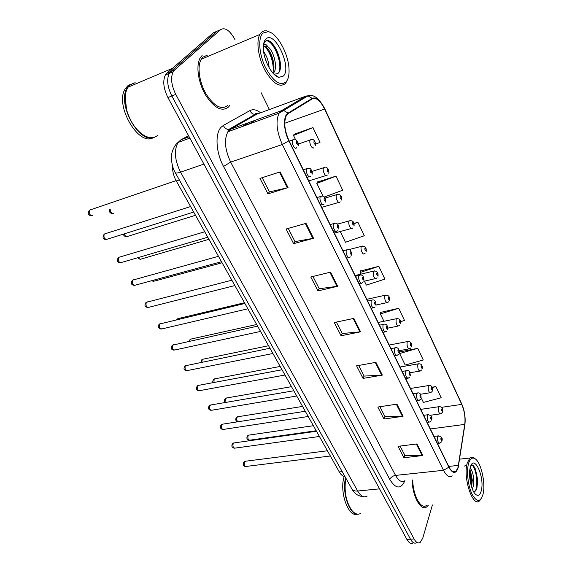 <?xml version="1.0" encoding="UTF-8"?>
<svg xmlns="http://www.w3.org/2000/svg" width="572" height="572" viewBox="0 0 572 572"><rect width="100%" height="100%" fill="white"/><g stroke="black" fill="none" stroke-linecap="round" stroke-linejoin="round"><path stroke-width="0.86" d="M344.866 476.412C342.864 476.412 341.005 474.924 339.289 471.957L176.262 180.966C173.602 176.047 172.365 171.078 172.537 166.059M228.55 107L229.637 105.605L228.55 107C221.915 112.155 214.228 108.129 205.491 94.916C198.084 82.361 195.703 65.208 200.272 57.765C195.703 65.208 198.084 82.361 205.491 94.916C214.228 108.129 221.915 112.155 228.55 107M206.435 55.648L205.97 55.513L206.435 55.648M458 467.51L455.934 471.399C453.71 473.03 451.387 471.535 448.977 466.916L289.01 140.633C284.448 130.216 283.583 121.843 286.408 115.515L288.224 113.592L312.362 98.82C316.33 97.283 320.42 100.701 324.631 109.08L461.733 404.397C464.507 410.968 465.508 417.639 464.757 424.395L458 467.51M458.143 467.803L464.9 424.638C465.679 417.71 464.643 410.882 461.804 404.147L324.767 108.895C320.456 100.315 316.259 96.804 312.198 98.37L288.045 113.127C283.047 115.723 283.412 130.151 288.846 140.848L448.891 467.21C452.795 473.973 455.877 474.174 458.143 467.803M219.276 30.23L213.356 32.826L166.817 73.245L170.699 71.6L169.255 73.38C166.523 79.329 167.381 86.858 171.836 95.974L410.467 539.174C412.476 542.721 414.521 543.893 416.588 542.714C414.521 543.893 412.476 542.721 410.467 539.174L171.836 95.974C167.381 86.858 166.523 79.329 169.255 73.38L170.699 71.6L217.017 31.224L170.699 71.6L174.603 69.941L173.173 71.729C170.456 77.678 171.321 85.235 175.776 94.38L414.056 538.946C416.066 542.492 418.103 543.672 420.155 542.492L422.765 538.138L432.389 504.94M280.144 171.893L259.981 178.4L267.953 193.872L288.059 187.63L280.144 171.893M262.169 177.692L269.469 191.906L288.059 187.63M269.441 191.842L267.953 193.872M306.034 223.366L286.057 229.007L293.615 243.672L313.535 238.274L306.034 223.366M288.231 228.4L295.009 241.598L313.535 238.274M294.973 241.527L293.615 243.672M330.566 272.136L310.782 276.991L317.953 290.905L337.673 286.265L330.566 272.136M312.934 276.462L319.24 288.731L337.673 286.265M319.197 288.653L317.953 290.905M416.981 443.951L398.041 446.317L403.932 457.736L422.808 455.526L416.981 443.951M400.1 446.06L404.854 455.298L422.808 455.526M404.797 455.19L403.932 457.736M396.961 404.147L377.806 407.049L383.984 419.026L403.067 416.287L396.961 404.147M379.887 406.728L384.977 416.638L403.067 416.287M384.927 416.538L383.984 419.026M375.933 362.341L356.57 365.837L363.048 378.414L382.353 375.103L375.933 362.341M358.673 365.458L364.142 376.09L382.353 375.103M364.092 375.99L363.048 378.414M353.832 318.397L334.255 322.536L341.069 335.757L360.582 331.817L353.832 318.397M336.386 322.086L342.249 333.505L360.582 331.817M342.206 333.419L341.069 335.757M412.133 479.972C412.276 496.074 420.935 511.69 426.748 506.849L428.299 505.291L426.748 506.849C420.935 511.69 412.276 496.074 412.133 479.972M202.13 55.463L200.272 57.765L202.13 55.463M269.405 109.545L261.104 92.685M234.978 39.632C229.937 30.466 225.175 27.127 220.692 29.608L174.603 69.941M324.36 197.025L342.692 190.226L336 176.126L317.288 182.11M315.694 144.108L319.991 142.399L312.955 127.577L294.051 134.298M400.743 321.621L404.518 320.477L398.727 308.272L380.616 312.398M417.739 348.319L399.613 353.532L405.226 365.065L423.273 359.988L417.739 348.319L399.835 351.93M421.178 397.833L423.409 402.423L441.198 397.754L435.907 386.601L432.196 387.187M340.24 231.517L345.467 242.256L364.3 235.743L357.929 222.322L353.989 223.395M364.407 281.174L366.316 285.106L384.884 279.107L378.814 266.316L360.503 271.006M378.814 266.316L360.167 272.465L360.975 274.124M360.167 272.465L360.567 270.728M398.727 308.272L380.344 313.928L383.926 321.285M380.344 313.928L380.673 312.097M399.613 353.532L399.878 351.616M435.907 386.601L432.353 387.551M357.929 222.322L354.068 223.681M336 176.126L316.817 183.39L323.066 196.225M316.817 183.39L317.381 181.867M312.955 127.577L293.493 135.464L295.502 139.582M293.493 135.464L294.158 134.07M166.817 73.245L165.365 75.025C162.612 80.967 163.463 88.474 167.925 97.562L406.885 539.41C408.908 542.942 410.953 544.115 413.034 542.935M468.475 463.813C466.38 471.593 468.075 486.086 472.086 494.258C476.798 502.438 480.444 502.445 483.018 494.287L483.075 494.044C485.757 483.254 481.131 462.541 475.218 458.851C472.236 456.957 469.991 458.615 468.475 463.813M475.353 458.951L474.274 458.022C472.687 456.914 471.228 456.914 469.898 458.015L467.202 463.191C462.812 477.563 472.722 507.7 479.479 500.9L480.916 499.149M412.762 479.908C412.777 495.073 420.971 510.045 426.469 505.448M345.896 478.249L345.445 480.659C344.215 492.928 346.46 502.981 352.18 510.825C355.14 514.114 358.022 514.957 360.818 513.356M345.853 478.178L345.352 480.78C344.137 492.928 346.36 502.881 352.023 510.646L352.023 510.646M345.617 477.763C341.498 492.356 349.871 516.137 358.294 514.149M344.265 476.376C338.996 491.026 348.219 517.71 357.185 514.164M470.027 468.611C472.701 469.104 475.196 481.624 472.758 487.809L472.279 488.924M469.819 469.898L470.613 471.435L472.3 480.137L471.593 487.022M481.288 490.662C484.984 476.934 473.73 452.945 470.263 467.56L470.07 468.418C468.203 476.476 471.6 491.691 475.925 494.637C478.364 496.281 480.151 494.959 481.288 490.662M473.58 491.684C474.974 491.763 476.068 490.697 476.848 488.488L477.792 480.308L475.446 469.147C473.873 465.822 472.358 464.671 470.892 465.708M472.043 465.322C475.84 467.274 478.635 484.012 475.368 491.026M464.178 466.116L465.494 465.637M469.619 472.079L470.971 484.87M471.214 465.05C472.493 464.514 473.802 465.701 475.132 468.625L477.541 480.623L476.862 488.502M469.769 470.277L471.743 480.723L471.492 486.701M262.941 33.104C257.836 37.831 258.987 54.24 265.479 67.496C273.309 81.653 280.208 86.429 286.179 81.803C288.374 79.136 289.318 74.839 289.017 68.897C288.431 53.661 277.127 33.054 268.197 31.653L262.941 33.104M270.971 32.711L266.874 30.867L264.278 30.824L261.683 32.089L259.788 34.506C255.927 41.513 258.387 58.194 265.158 70.649C273.123 83.805 279.965 88.016 285.685 83.297L287.973 78.593M207.207 55.32L202.974 57.114L201.258 59.245C196.968 66.216 199.185 82.261 206.12 94.037C214.293 106.442 221.507 110.239 227.742 105.427M135.142 82.668L130.187 84.778L128.042 87.194C124.66 92.714 124.188 100.322 126.634 109.996C130.273 121.943 136.107 130.445 144.158 135.507C149.792 138.546 154.447 138.374 158.122 134.985M130.116 85.121L128.3 87.087M125.168 96.582L126.598 110.089C129.429 119.748 134.034 127.349 140.426 132.876M134.713 82.847L129.765 84.956L127.62 87.373C115.816 102.717 139.611 145.41 154.669 137.144M131.145 83.998L127.842 85.771L125.697 88.188C113.585 103.968 138.674 147.397 153.475 137.537M263.628 51.602C266.859 56.027 268.69 61.39 269.112 67.696M264.571 56.421L266.831 63.077M272.837 73.023L273.831 72.637C278.085 67.146 273.48 50.772 268.146 46.975L267.925 46.825C266.109 45.803 264.607 45.853 263.42 46.99L263.356 47.054M273.831 72.637L273.352 73.245M263.856 46.618C269.14 45.467 277.17 65.287 272.565 72.708M274.024 74.281L277.921 73.509C286.307 66.681 272.494 35.228 265.437 41.248L263.649 43.887M283.433 76.04C292.263 67.56 274.481 29.644 265.808 39.118C263.835 41.205 263.056 44.909 263.477 50.214C264.328 61.769 272.637 76.176 278.921 77.363L283.433 76.04M263.492 45.002L264.221 44.344C265.265 43.872 266.502 44.702 267.925 46.825M132.804 83.662L132.418 83.712M266.023 40.941C272.258 39.447 282.16 60.089 279.372 71.5M263.477 45.081L263.892 45.424M265.408 46.933C270.556 53.468 273.216 61.383 273.373 70.685M274.138 45.889C277.427 50.922 279.515 56.699 280.387 63.22M268.511 49.728C271.2 54.218 272.98 59.195 273.838 64.657M265.05 58.137L266.28 61.719M342.192 471.628L339.289 471.957M179.329 179.915L176.262 180.966M404.926 480.709C400.85 489.475 395.803 489.046 389.782 479.436L223.523 166.452L230.666 162.105L395.552 475.411C398.67 480.952 401.766 482.718 404.826 480.723M223.523 166.452C215.909 152.567 214.836 133.455 221.157 127.17L223.345 125.425L249.964 110.575C253.089 108.966 256.628 109.702 260.589 112.791M288.045 113.127L283.648 110.439L281.431 110.711L230.437 129.286L227.892 131.76C223.959 139.582 224.882 149.7 230.666 162.105L282.325 144.494C276.605 131.531 275.525 121.092 279.079 113.17L281.431 110.711L305.891 96.11L309.245 95.595M458.387 466.809L458.601 465.608M256.127 113.513L256.921 114.107M324.767 108.737L461.804 404.147M324.767 108.895L324.689 108.566C319.112 98.241 313.556 93.994 308.015 95.846L305.891 96.11L256.728 114.207L230.437 129.286L228.593 129.544C226.226 129.258 224.481 127.885 223.345 125.425M312.198 98.37L308.015 95.846L279.079 113.17L227.892 131.76L228.593 129.544L254.955 114.464C252.688 114.214 251.022 112.913 249.964 110.575M464.729 425.768L464.9 424.638M288.846 140.848L282.325 144.494L443.507 470.306L448.891 467.21M454.711 471.528L454.54 472.057M452.237 475.861C449.442 477.885 446.532 476.033 443.507 470.306L395.552 475.411C392.728 475.918 390.805 477.255 389.782 479.436M175.776 94.38L167.925 97.562M414.056 538.946L406.885 539.41M220.692 29.608L217.017 31.224M258.372 113.606L254.955 114.464C255.148 113.535 256.27 113.249 258.329 113.614M324.631 109.08L284.734 123.237M255.691 120.084L248.548 124.26M458.451 465.365L448.734 466.423M464.757 424.395L430.366 428.964M461.733 404.397L441.555 407.328M250.922 117.539L250.307 117.124M353.181 318.532L359.917 331.917M375.289 362.462L381.688 375.175M396.324 404.24L402.416 416.344M416.352 444.029L422.157 455.562M329.901 272.293L337.001 286.393M305.369 223.559L312.855 238.424M279.472 172.108L287.38 187.816M188.538 135.686L180.938 139.797L178.056 142.457C173.845 150.279 174.682 160.181 180.559 172.165L357.65 491.019C360.789 496.303 363.978 497.976 367.217 496.046M379.543 488.853L357.65 491.019C354.962 491.234 353.067 490.604 351.966 489.124L351.63 488.524M180.938 139.797L189.132 136.772M363.32 496.646C358.387 496.303 354.597 493.8 351.966 489.124L175.282 172.672C175.962 173.287 177.72 173.123 180.559 172.165L203.904 164.085M189.854 138.109L178.056 142.457C172.844 146.16 171.057 155.992 171.464 155.684C171.071 154.926 171.192 166.252 175.282 172.672L175.125 172.372M245.774 461.189L244.494 461.876C243.887 464.8 244.516 466.309 246.382 466.402L330.344 455.998M441.598 441.82L439.918 443.178C438.073 442.942 437.308 440.79 437.623 436.708L438.753 435.785M441.813 440.19C441.834 438.467 441.534 437.837 440.898 438.302C440.869 440.025 441.176 440.654 441.813 440.19M249.299 435.042L248.098 435.678C247.519 438.56 248.155 440.047 250 440.14L316.202 430.745M442.313 412.548L440.74 413.806C438.91 413.563 438.145 411.432 438.438 407.428L439.503 406.592M441.656 408.98C441.634 410.653 441.934 411.282 442.556 410.868C442.578 409.202 442.278 408.572 441.656 408.98M234.484 442.864L233.19 443.522C232.568 446.503 233.226 448.026 235.171 448.091L319.412 436.486M431.252 420.785L429.665 422.05C427.734 421.843 426.934 419.655 427.263 415.494L428.421 414.614M431.524 419.04C431.553 417.31 431.245 416.666 430.58 417.102C430.544 418.833 430.859 419.476 431.524 419.04M222.944 424.109L221.636 424.746C220.992 427.784 221.679 429.322 223.709 429.365L308.215 416.495M420.634 399.206L419.14 400.371C417.124 400.185 416.287 397.969 416.638 393.729L417.81 392.892M420.956 397.333C421.006 395.609 420.685 394.945 419.991 395.345C419.948 397.075 420.27 397.74 420.956 397.333M211.125 404.919L209.81 405.527C209.137 408.637 209.86 410.188 211.976 410.196L296.739 396.017M409.731 377.055L408.337 378.113C406.227 377.956 405.355 375.711 405.727 371.378L406.914 370.584M410.117 375.053C410.174 373.323 409.845 372.644 409.123 373.016C409.066 374.746 409.395 375.425 410.117 375.053M199.027 385.278L197.705 385.864C197.011 389.031 197.769 390.604 199.971 390.576L284.978 375.025M398.52 354.318L397.254 355.262C395.045 355.126 394.137 352.845 394.523 348.427L395.717 347.676M398.984 352.173C399.049 350.443 398.713 349.749 397.962 350.078C397.89 351.809 398.234 352.502 398.984 352.173M238.224 416.695L237.015 417.303C236.386 419.062 236.672 420.556 237.88 421.778M432.153 391.505L430.666 392.678C428.757 392.449 427.963 390.29 428.271 386.207L429.35 385.406M431.524 387.773C431.495 389.446 431.803 390.09 432.453 389.711C432.482 388.045 432.175 387.401 431.524 387.773M226.898 397.933L225.675 398.52L225.94 402.381M421.728 369.927L420.334 370.992C418.346 370.785 417.51 368.604 417.839 364.435L418.933 363.678M421.135 366.023C421.092 367.689 421.407 368.354 422.086 368.003C422.129 366.337 421.814 365.68 421.135 366.023M215.308 378.736L214.078 379.3L213.985 382.482M411.025 347.79L409.738 348.748C407.657 348.562 406.792 346.346 407.142 342.099L408.244 341.384M410.474 343.7C410.417 345.366 410.746 346.046 411.447 345.738C411.504 344.065 411.182 343.386 410.474 343.7M186.636 365.165L185.307 365.722C184.599 368.961 185.392 370.549 187.688 370.492L272.923 353.503M387.001 330.959L385.864 331.781C383.555 331.674 382.604 329.365 383.018 324.853L384.22 324.145M387.544 328.664C387.623 326.941 387.28 326.226 386.493 326.512C386.415 328.242 386.765 328.964 387.544 328.664M173.945 344.573L172.615 345.102C171.879 348.412 172.715 350.014 175.103 349.921L260.56 331.431M375.146 306.964L374.167 307.657C371.75 307.579 370.756 305.233 371.185 300.622L372.401 299.957M375.79 304.511C375.883 302.788 375.525 302.052 374.71 302.302C374.617 304.025 374.975 304.769 375.79 304.511M160.939 323.473L159.609 323.974C158.859 327.356 159.724 328.979 162.219 328.843L247.876 308.794M362.955 282.296L362.14 282.854C360.589 285.028 357.6 278.192 359.03 275.711L360.238 275.096M363.706 279.679C363.813 277.956 363.442 277.198 362.598 277.406C362.491 279.129 362.855 279.887 363.706 279.679M203.439 359.094L202.209 359.631L201.887 362.069M400.028 325.075L398.87 325.918C396.696 325.754 395.788 323.502 396.153 319.176L397.261 318.497M399.528 320.785C399.463 322.451 399.799 323.151 400.529 322.873C400.6 321.207 400.264 320.513 399.528 320.785M191.298 338.996L190.068 339.511L189.639 341.112M388.724 301.751L387.709 302.481C385.435 302.331 384.491 300.05 384.877 295.631L385.993 294.995M388.295 297.254C388.216 298.92 388.56 299.642 389.317 299.406C389.396 297.74 389.053 297.018 388.295 297.254M178.864 318.418L177.856 318.661L177.313 319.569M377.112 277.799L376.247 278.4C373.873 278.278 372.887 275.954 373.287 271.45L374.403 270.856M376.748 273.087C376.662 274.753 377.012 275.49 377.806 275.296C377.899 273.63 377.541 272.894 376.748 273.087M147.612 301.852L146.282 302.323C145.51 305.784 146.425 307.421 149.02 307.25L234.863 285.564M350.414 256.928L349.778 257.35C348.191 259.659 344.995 252.559 346.525 250.086L347.733 249.521M351.279 254.14C351.401 252.416 351.022 251.637 350.135 251.802C350.014 253.525 350.393 254.304 351.279 254.14M133.941 279.679L132.625 280.13C131.832 283.669 132.783 285.328 135.493 285.113L221.5 261.711M337.501 230.823L337.058 231.117C335.442 233.569 332.017 226.176 333.655 223.731L334.856 223.202M338.488 227.863C338.631 226.147 338.238 225.339 337.316 225.454C337.18 227.177 337.566 227.978 338.488 227.863M119.913 256.957L118.618 257.379C117.803 260.989 118.804 262.67 121.621 262.426L207.779 237.223M324.21 203.961L323.974 204.111C322.329 206.721 318.654 199.013 320.406 196.596L321.6 196.11M325.325 200.815C325.482 199.106 325.082 198.277 324.124 198.334C323.966 200.05 324.367 200.879 325.325 200.815M310.51 176.298L310.496 176.305C308.837 179.072 304.905 171.085 306.756 168.668L307.943 168.218M311.776 172.966C311.947 171.257 311.533 170.406 310.532 170.413C310.36 172.122 310.775 172.973 311.776 172.966M312.062 174.331C312.619 172.444 312.076 170.599 310.424 168.811C309.924 168.018 308.716 167.961 306.807 168.64L303.296 169.777M190.598 206.549L104.24 234.048C103.425 237.745 104.476 239.446 107.393 239.146L193.686 212.076M90.648 209.702L89.439 210.174C88.689 213.871 89.783 215.587 92.735 215.329M296.561 147.748C294.859 150.393 290.833 142.442 292.642 139.968L293.872 139.475M297.812 144.273C298.005 142.571 297.576 141.699 296.532 141.641C296.339 143.35 296.768 144.223 297.812 144.273M166.373 302.867L167.496 302.624M365.172 253.189L364.471 253.661C362.977 255.806 359.981 248.949 361.382 246.596L362.498 246.046M364.886 248.248C364.786 249.914 365.143 250.672 365.973 250.522C366.08 248.856 365.715 248.098 364.886 248.248M152.302 280.545L154.569 281.067L222.079 262.755M352.888 227.892L352.366 228.235C350.85 230.509 347.64 223.387 349.149 221.049L350.257 220.549M352.695 222.722C352.574 224.381 352.945 225.161 353.811 225.053C353.932 223.395 353.56 222.615 352.695 222.722M138.381 257.522C139.303 259.216 140.283 259.702 141.327 258.98L208.959 239.325M340.254 201.88L339.925 202.088C338.381 204.504 334.956 197.09 336.565 194.787L337.659 194.323M340.154 196.468C340.025 198.127 340.404 198.927 341.305 198.87C341.434 197.211 341.055 196.41 340.154 196.468M124.346 233.826C125.175 236.315 126.312 237.151 127.763 236.343L195.488 215.287M327.248 175.125L327.127 175.196C325.561 177.756 321.893 170.034 323.616 167.76L324.703 167.339M327.255 169.462C327.105 171.114 327.499 171.936 328.435 171.929C328.585 170.277 328.192 169.455 327.255 169.462M110.203 209.466C110.646 212.655 111.855 213.885 113.821 213.17M313.935 147.562C312.348 150.136 308.515 142.314 310.253 140.004L311.354 139.568M313.985 141.663C313.813 143.307 314.221 144.158 315.193 144.201C315.365 142.564 314.957 141.713 313.985 141.663M455.934 471.399L452.867 471.721M463.556 408.944L461.74 403.875M173.173 71.729L165.365 75.025M249.428 122.365L242.228 126.555M327.42 450.772L245.002 461.289L243.822 462.126C242.8 464.836 243.422 466.302 245.695 466.516M434.026 436.429L438.066 435.907C441.505 436.386 442.807 438.009 441.977 440.769M437.487 443.479L439.182 443.271M249.335 440.261C246.918 439.661 246.296 438.209 247.462 435.921L248.555 435.149L313.377 425.711M430.387 415.272L440.018 413.913M420.756 409.359L438.838 406.721C441.706 406.492 443 408.079 442.721 411.475M316.48 431.252L233.676 442.978L232.568 443.75C231.217 445.996 231.846 447.483 234.441 448.226M423.68 415.329L427.684 414.757C431.216 415.15 432.554 416.781 431.696 419.662M427.148 422.401L428.871 422.165M305.284 411.261L222.079 424.245L221.057 424.953C219.784 427.427 220.413 428.943 222.937 429.515M413.063 393.672L417.031 393.05C420.07 392.363 420.842 393.865 421.142 397.998M416.545 400.765L418.296 400.5M293.801 390.769L210.217 405.076L209.28 405.72C207.815 408.251 208.444 409.802 211.161 410.374M402.166 371.442L406.091 370.77C409.173 369.934 410.06 371.671 410.31 375.768M405.655 378.564L407.45 378.264M282.032 369.762L198.062 385.457L197.233 386.028C195.71 388.724 196.332 390.311 199.113 390.776M390.976 348.62L394.852 347.89C397.726 347.004 399.17 348.684 399.184 352.938M394.48 355.77L396.31 355.434M237.466 421.843C235.593 420.727 235.242 419.29 236.415 417.531L237.437 416.816L302.574 406.42M420.456 394.265L429.908 392.792M410.51 388.459L428.642 385.557C431.617 385.328 432.94 386.929 432.625 390.354M225.182 402.516C224.195 401.53 224.174 400.271 225.132 398.72L226.069 398.076L291.505 386.672M410.024 372.751L419.533 371.135M400 367.024L418.189 363.849C421.207 363.542 422.572 365.158 422.265 368.697M213.099 382.647C212.534 382.039 212.698 380.988 213.585 379.479L214.428 378.9L280.173 366.445M399.17 350.707L408.887 348.906M389.217 345.038L407.45 341.577C410.567 341.234 411.962 342.864 411.64 346.475M475.182 493.943L475.925 494.637M459.595 459.166L469.898 458.015M475.218 458.851L474.274 458.022M475.446 469.147L475.132 468.625M469.798 470.07L470.613 471.435M471.743 480.723L472.3 480.137M201.258 59.245L259.788 34.506M128.042 87.194L172.508 68.297M125.697 88.188L127.62 87.373M274.117 74.367L278.921 77.363M268.197 31.653L266.874 30.867M269.963 348.226L184.892 365.873C183.297 368.711 183.927 370.327 186.787 370.713M379.479 325.168L383.304 324.388C386.25 323.409 387.737 325.111 387.759 329.493M383.004 332.353L384.87 331.982M257.586 326.133L172.265 345.223C170.578 348.226 171.207 349.871 174.16 350.171M367.66 301.065L371.435 300.228C374.395 299.113 375.926 300.836 376.018 305.405M371.207 308.294L373.116 307.886M244.887 303.46L159.323 324.074C157.436 326.512 158.072 328.199 161.225 329.129M355.512 276.283L359.23 275.397C362.312 274.024 363.935 276.305 363.942 280.645M359.087 283.569L361.039 283.119M200.987 362.248L201.773 359.795L202.524 359.287L268.568 345.731M387.88 328.128L397.969 326.097M378.156 322.472L396.432 318.711C399.656 318.375 401.086 320.027 400.729 323.666M188.824 341.291L190.333 339.21L256.678 324.503M376.104 304.998L386.765 302.681M366.802 299.306L385.12 295.238C388.445 294.873 389.911 296.546 389.532 300.257M176.741 319.705L177.856 318.661L244.487 302.738M363.828 281.31L375.253 278.628M355.14 275.518L373.495 271.128C376.905 270.678 378.414 272.379 378.028 276.219M231.853 280.194L146.067 302.395C144.115 305.191 144.752 306.914 147.984 307.564M343.021 250.801L346.675 249.857C349.771 248.377 351.53 250.643 351.523 255.191M346.625 258.151L348.62 257.643M218.468 256.306L132.482 280.18C130.452 283.09 131.095 284.849 134.413 285.464M330.158 224.574L333.755 223.58C335.685 223.008 336.829 223.08 337.173 223.788C338.681 225.375 339.203 227.113 338.753 229.007M333.805 231.996L335.857 231.438M204.719 231.767L118.554 257.4C116.388 260.525 117.038 262.326 120.499 262.805M316.924 197.576L320.456 196.525C322.408 195.889 323.595 195.953 324.024 196.725C325.575 198.398 326.104 200.179 325.604 202.066M320.613 205.091L322.715 204.476M307.028 177.391L309.202 176.712M104.24 234.048C102.159 237.473 102.824 239.318 106.235 239.568M298.105 145.781C299.749 144.623 295.738 136.844 292.921 139.804L289.253 141.127M91.606 215.73C88.002 215.401 87.273 213.549 89.439 210.174L176.076 180.63M166.552 302.903L166.173 302.917M348.934 249.592L361.547 246.346C365.043 245.817 366.595 247.54 366.202 251.523M153.589 281.381L151.559 280.745M334.348 233.111L351.287 228.528M337.544 224.11L349.263 220.878C352.824 220.234 354.425 221.993 354.054 226.14M140.312 259.323L137.516 257.772M321.729 207.371L338.803 202.417M325.139 198.084L336.629 194.687C340.268 193.908 341.913 195.703 341.555 200.05M126.712 236.722C124.56 236.479 123.488 235.607 123.509 234.091M308.751 180.902L325.968 175.561M312.076 171.393L323.63 167.739C327.67 165.022 329.586 172.229 328.7 173.223M109.559 209.681C109.066 212.055 110.139 213.342 112.77 213.556M298.362 144.015L310.41 139.911C314.343 137.18 316.509 144.859 315.465 145.624"/></g></svg>
